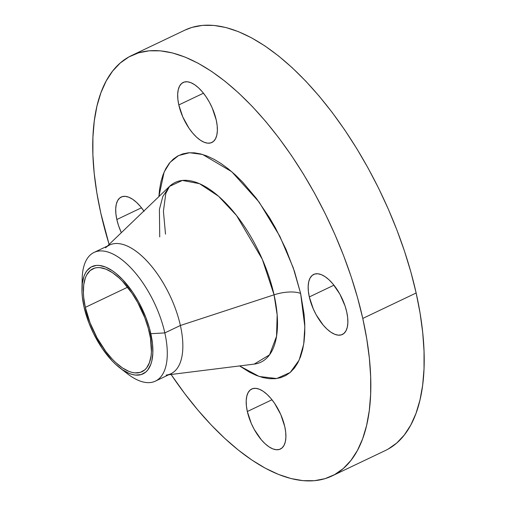 <?xml version="1.0" encoding="UTF-8"?>
<svg xmlns="http://www.w3.org/2000/svg" width="506" height="506" viewBox="0 0 506 506"><rect width="100%" height="100%" fill="white"/><g stroke="black" fill="none" stroke-linecap="round" stroke-linejoin="round"><path stroke-width="0.76" d="M247.333 411.511A33.27 15.256 64.5 0 1 251.735 389.006A33.27 15.256 64.5 0 1 284.758 426.564L280.786 414.585L274.568 403.288L270.906 398.437L267.054 394.383L263.164 391.277L259.382 389.234L255.859 388.336L252.728 388.621L250.109 390.075L248.104 392.643L246.789 396.223L246.207 400.682L246.397 405.844L247.333 411.511L251.305 423.49L254.189 429.341L261.191 439.638L265.043 443.699L268.933 446.804L272.709 448.847L276.232 449.739L279.363 449.454L281.981 448L283.992 445.438L285.308 441.858L285.884 437.399L285.7 432.238L284.758 426.564A33.27 15.256 64.5 0 1 280.356 449.069A33.27 15.256 64.5 0 1 247.333 411.511L271.988 399.765L247.333 411.511M309.305 296.933A33.27 15.256 64.5 0 1 313.707 274.429A33.27 15.256 64.5 0 1 346.73 311.987L345.073 306.022L339.88 294.157L332.878 283.86L329.026 279.805L325.137 276.693L321.361 274.65L317.838 273.759L314.707 274.043L312.082 275.498L310.077 278.06L308.761 281.64L308.186 286.099L308.369 291.26L309.305 296.933L313.284 308.913L316.161 314.757L323.163 325.061L327.015 329.115L330.905 332.221L334.681 334.264L338.204 335.162L341.335 334.877L343.953 333.422L345.965 330.854L347.28 327.274L347.856 322.815L347.673 317.654L346.73 311.987A33.27 15.256 64.5 0 1 342.334 334.491A33.27 15.256 64.5 0 1 309.305 296.933L333.96 285.182L309.305 296.933M178.808 104.944A33.27 15.256 64.5 0 1 183.21 82.44A33.27 15.256 64.5 0 1 216.233 119.998L212.261 108.018L209.376 102.168L206.043 96.716L202.375 91.871L198.529 87.816L194.639 84.711L190.857 82.668L187.334 81.77L184.203 82.054L181.584 83.509L179.579 86.077L178.257 89.657L177.682 94.116L177.865 99.277L178.808 104.944L182.78 116.924L188.997 128.227L192.666 133.072L196.518 137.126L200.401 140.238L204.184 142.275L207.707 143.173L210.838 142.888L213.456 141.433L215.461 138.872L216.783 135.285L217.359 130.833L217.175 125.665L216.233 119.998A33.27 15.256 64.5 0 1 211.831 142.502A33.27 15.256 64.5 0 1 178.808 104.944L203.463 93.199L178.808 104.944M144.071 211.299L140.402 206.454L136.55 202.394L132.661 199.288L128.885 197.245L125.361 196.353L122.231 196.638L119.612 198.093L117.607 200.654L116.285 204.234L115.71 208.693L115.893 213.855L116.835 219.528L141.49 207.776L116.835 219.528A33.27 15.256 64.5 0 1 121.238 197.024A33.27 15.256 64.5 0 1 143.875 211.021M165.513 234.164L163.419 211.249L165.772 193.539L169.51 186.398A99.562 45.666 -115.5 0 1 226.15 203.488A99.562 45.666 -115.5 0 1 274.062 294.821L180.383 325.484L164.823 332.904L150.826 333.701A59.404 27.248 64.5 0 1 119.777 367.83L127.569 373.858A71.289 32.694 -115.5 0 0 164.823 332.904A71.289 32.694 64.5 0 1 155.393 381.126L170.952 373.713A71.289 32.694 -115.5 0 0 180.383 325.484L274.062 294.821L277.161 314.928L276.548 336.294L269.534 354.839L254.195 364.111A99.562 45.666 -115.5 0 0 274.062 294.821A23.763 9.424 167.4 0 1 300.621 293.442L304.84 326.724L303.714 344.137L299.135 360.139L290.235 372.448L276.706 378.539L259.249 376.496L239.585 365.933L249.426 372.157L256.289 375.395L262.918 377.584L269.249 378.69L275.22 378.709L280.767 377.647L285.846 375.503L290.406 372.296L294.397 368.071L297.787 362.859L300.545 356.711L302.632 349.684L304.043 341.854L304.757 333.29L304.77 324.074L304.081 314.296L300.621 293.442L294.517 271.52L286.004 249.376L275.403 227.858L269.445 217.599L256.51 198.567L242.621 182.109L235.486 175.057L228.314 168.871L221.179 163.621L214.139 159.358L207.277 156.114L200.648 153.932L194.317 152.818L188.352 152.799L182.799 153.868L177.72 156.012L173.166 159.213L169.168 163.438L165.778 168.656L163.027 174.804L160.933 181.825L159.523 189.655L158.89 196.6L164.089 172.148L170.054 162.356L178.567 155.563L189.554 152.717L202.59 154.469L231.735 171.711L259.091 202.052L279.875 236.353L293.227 267.744L300.621 293.442A23.763 9.424 -12.6 0 0 274.062 294.821L262.317 259.3L236.549 215.518L218.554 196.246L199.516 183.678L182.362 180.433L169.51 186.398L162.799 196.562L159.403 209.414L159.732 236.916M119.777 367.83A59.404 27.248 64.5 0 1 83.996 306.819A59.404 27.248 64.5 0 1 81.959 288.464A59.404 27.248 64.5 0 1 111.877 270.425A59.404 27.248 64.5 0 1 150.826 333.701L164.823 332.904L180.383 325.484A71.289 32.694 64.5 0 1 166.164 375.098M155.393 381.126A71.289 32.694 64.5 0 1 123.483 370.443M331.968 475.975L385.338 450.542A232.874 106.804 -115.5 0 0 416.147 292.999L362.77 318.432A232.874 106.804 64.5 0 1 331.968 475.975A232.874 106.804 64.5 0 1 171.085 374.484L184.734 393.617L197.789 409.961L211.166 424.926L224.74 438.354L238.389 450.119L251.969 460.106L265.353 468.221L278.42 474.394L291.032 478.549L303.075 480.662L314.435 480.7L324.997 478.67L334.662 474.59L343.334 468.499L350.93 460.454L357.381 450.536L362.625 438.835L366.603 425.47L369.291 410.562L370.651 394.269L370.67 376.73L369.355 358.128L366.711 338.628L362.77 318.432L416.147 292.999L410.942 272.298L404.528 251.286L396.97 230.167L388.33 209.149L378.697 188.428L368.159 168.207L356.825 148.682L344.801 130.042L332.208 112.465L319.153 96.115L305.776 81.15L292.196 67.728L278.553 55.957L264.973 45.97L251.583 37.855L238.522 31.682L225.904 27.526L213.861 25.414L202.508 25.376L191.945 27.406L184.88 30.145M109.106 244.417A232.874 106.804 64.5 0 1 100.795 213.077A232.874 106.804 64.5 0 1 131.598 55.533A232.874 106.804 64.5 0 1 362.77 318.432L357.571 297.73L351.158 276.719L343.593 255.6L334.953 234.582L325.32 213.867L314.789 193.646L303.455 174.121L291.431 155.475L278.831 137.898L265.783 121.548L252.405 106.589L238.826 93.161L225.183 81.396L211.597 71.403L198.213 63.288L185.145 57.121L172.533 52.959L160.491 50.853L149.131 50.809L138.568 52.839L128.91 56.925L120.232 63.016L112.636 71.061L106.184 80.979L100.941 92.68L96.962 106.045L94.28 120.947L92.921 137.246L92.895 154.779L94.211 173.387L96.855 192.881L100.795 213.077L109.106 244.417M85.337 307.357A57.033 26.154 64.5 0 1 92.876 268.781A57.033 26.154 64.5 0 1 149.491 333.163A57.033 26.154 64.5 0 1 141.946 371.746A57.033 26.154 64.5 0 1 85.337 307.357L127.594 287.218L85.337 307.357L90.03 322.746L97.082 337.919L105.893 351.575L112.364 359.241L115.691 362.53L122.357 367.856L128.834 371.353L131.921 372.372L134.874 372.89L140.238 372.403L144.729 369.911L146.595 367.944L149.453 362.65L151.085 355.724L151.421 351.733L150.459 338.109L148.22 328.09L144.798 317.774L137.74 302.601L132.022 293.252L122.465 281.279L119.138 277.99L112.471 272.664L105.994 269.167L99.954 267.63L97.171 267.623L94.584 268.117L90.093 270.609L86.652 275.011L85.369 277.876L83.737 284.796L83.401 293.082L83.724 297.642L85.337 307.357M388.032 449.151L396.704 443.06L404.307 435.015L410.758 425.097L415.995 413.402L419.98 400.031L422.662 385.129L424.022 368.83L424.041 351.297L422.725 332.689L420.088 313.195L416.147 292.999A232.874 106.804 -115.5 0 0 184.975 30.101L131.598 55.533M116.835 219.528L118.493 225.486L121.332 232.671A33.27 15.256 64.5 0 1 116.835 219.528M105.526 247.858A71.289 32.694 64.5 0 1 146.082 260.097A71.289 32.694 64.5 0 1 180.383 325.484A71.289 32.694 -115.5 0 0 109.619 245.005L94.059 252.424A71.289 32.694 64.5 0 1 164.823 332.904A71.289 32.694 -115.5 0 0 118.081 256.972A71.289 32.694 -115.5 0 0 82.181 278.616L81.959 288.464M82.257 283.942A71.289 32.694 64.5 0 1 94.059 252.424M83.996 306.819L82.32 296.699L81.985 291.949L82.333 283.322L84.034 276.105L85.375 273.126L87.019 270.59L91.169 266.985L96.33 265.429L99.227 265.435L105.514 267.035L112.262 270.678L115.729 273.227L122.673 279.654L132.629 292.126L138.587 301.867L145.937 317.673L149.504 328.419L152.508 343.827L152.837 353.043L151.806 361.006L150.788 364.415L147.809 369.93L145.867 371.98L141.193 374.573L135.602 375.085L132.528 374.548L129.308 373.485L122.56 369.842L115.615 364.288L112.155 360.867L102.199 348.394L93.553 333.498L88.892 322.853L83.996 306.819M254.195 364.111L168.719 374.775M169.51 186.398L107.386 246.074"/></g></svg>
